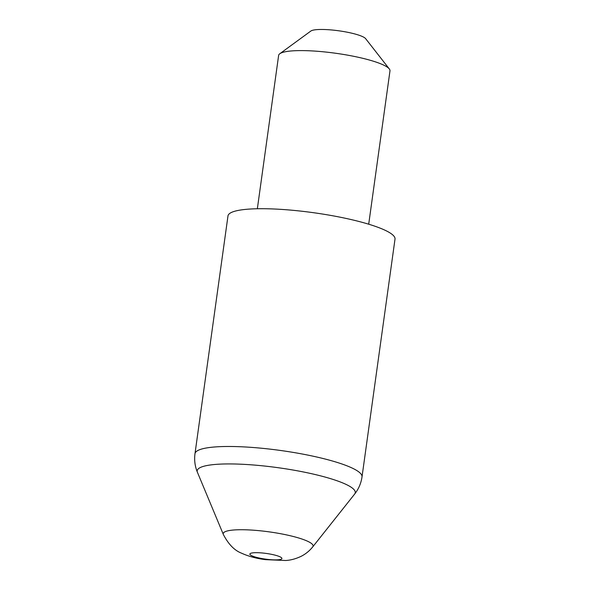 <?xml version="1.0" encoding="UTF-8"?>
<svg xmlns="http://www.w3.org/2000/svg" width="590" height="590" viewBox="0 0 590 590"><rect width="100%" height="100%" fill="white"/><g stroke="black" fill="none" stroke-linecap="round" stroke-linejoin="round"><path stroke-width="0.89" d="M385.742 230.572A84.311 14.942 -172.1 0 0 292.788 210.298A84.311 14.942 -172.1 0 0 227.983 215.918L194.988 453.688A84.311 14.942 7.9 0 1 259.799 448.068A84.311 14.942 7.9 0 1 352.746 468.335A84.311 14.942 7.9 0 1 362.017 476.868L395.012 239.097A84.311 14.942 -172.1 0 0 385.742 230.572M279.785 53.749L310.849 31.041A28.106 4.978 7.9 0 1 334.353 30.245A28.106 4.978 7.9 0 1 362.857 36.75A28.106 4.978 7.9 0 1 365.616 38.638L389.319 68.949A56.212 9.964 -172.1 0 0 383.802 65.166A56.212 9.964 -172.1 0 0 326.794 52.156A56.212 9.964 -172.1 0 0 279.785 53.749A56.212 9.964 -172.1 0 0 278.627 55.401L257.351 208.757M368.706 224.207L389.983 70.852A56.212 9.964 -172.1 0 0 389.319 68.949M312.737 546.871C309.544 550.854 305.709 553.988 301.232 556.274C295.944 558.796 290.781 560.205 285.73 560.5L265.345 559.637C256.414 558.509 248.471 556.348 241.509 553.169C234.451 550.448 228.404 544.216 223.344 534.466A45.371 8.039 7.9 0 1 255.824 530.38A45.371 8.039 7.9 0 1 308.105 541.487A45.371 8.039 7.9 0 1 312.737 546.871L354.634 494.081A79.798 14.138 -172.1 0 0 346.485 484.611A79.798 14.138 -172.1 0 0 254.533 465.082A79.798 14.138 -172.1 0 0 197.407 472.266C194.943 466.27 194.132 460.082 194.988 453.688M280.11 556.864A16.166 2.861 -172.1 0 0 258.531 552.727A16.166 2.861 -172.1 0 0 251.642 555.692A16.166 2.861 -172.1 0 0 273.222 559.836A16.166 2.861 -172.1 0 0 280.11 556.864M223.344 534.466L197.407 472.266M362.017 476.868C361.102 483.247 358.639 488.985 354.634 494.081"/></g></svg>
